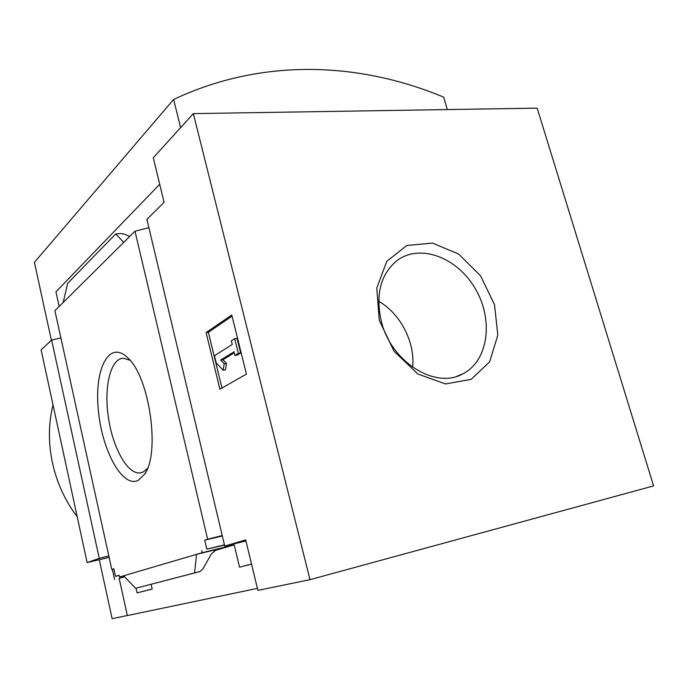 <?xml version="1.0" encoding="UTF-8"?>
<svg xmlns="http://www.w3.org/2000/svg" width="688" height="688" viewBox="0 0 688 688"><rect width="100%" height="100%" fill="white"/><g stroke="black" fill="none" stroke-linecap="round" stroke-linejoin="round"><path stroke-width="1.03" d="M251.533 564.143L239.536 567.153L251.524 564.083M193.345 113.615L537.165 108.136L653.6 485.909L309.987 579.674L193.345 113.615L153.286 157.75L164.071 202.341L146.905 219.386L224.735 546.074L245.934 540.983M148.883 227.694L134.994 231.202L207.638 539.246L204.697 540.175L222.327 535.986M207.638 539.246L222.224 535.531M204.697 540.175L206.804 549.127L224.443 544.853M206.804 549.127L224.503 545.111M201.739 550.632L202.22 552.688L234.195 544.896L214.028 550.77M239.536 567.153L234.195 544.896M151.136 584.293L152.211 589.074L137.084 592.875L152.203 589.005M137.084 592.875L136.043 588.197M119.119 575.443L115.481 576.338L119.084 575.263L119.471 577.017L123.814 575.942M115.481 576.338L113.821 568.804L111.783 569.449L113.855 568.959M119.471 577.017L202.22 552.688M196.544 554.356L216.436 549.506L211.319 554.012L202.977 568.787L200.113 571.487L194.592 572.906L196.544 554.356M124.631 576.802L119.162 578.402L127.357 615.562L257.398 588.395M124.476 576.639L119.162 578.402M138.133 480.456C122.017 488.205 101.471 449.281 98.229 408.999C94.359 368.519 109.306 339.21 127.942 358.001C149.494 377.076 160.416 452.936 144.669 474.135L138.133 480.456M134.994 231.202L54.911 310.709L111.783 569.449M60.897 337.92L51.626 340.044L99.253 558.338L108.807 555.938M112.35 569.311L114.595 579.52M224.735 546.074L245.676 539.917L257.88 590.381L309.987 579.674M127.349 615.511L112.135 618.684L99.27 559.714M159.702 184.281L55.943 291.824L59.177 306.478M51.626 340.044L41.117 349.805L87.109 562.569L99.253 558.338M87.109 562.569L109.134 557.4M199.795 571.59L135.588 588.317L194.592 572.906M135.588 588.317L123.659 575.779M63.158 302.522L67.639 283.37L115.756 233.92L120.89 233.533L124.691 234.247L129.722 236.44M115.756 233.92L123.694 242.417M246.424 374.091L219.893 389.219L206.108 332.588L231.753 315.009L246.424 374.091M77.185 516.662C52.744 484.902 43.688 441.584 53.045 404.991M180.617 127.633L173.643 99.442L34.4 262.36L51.394 340.259M173.643 99.442C263.022 57.405 359.858 62.264 443.683 97.146L447.32 109.564M379.26 320.281L376.775 288.048L386.785 261.371L406.789 245.496L432.408 243.079L458.612 254.01L480.602 275.897L494.517 304.646L497.82 335.142L489.65 361.793L471.142 379.372L445.532 383.947L417.857 373.997L394.009 351.181L379.26 320.281M147.49 468.451L143.173 472.028L139.853 472.966C127.108 474.075 112.565 447.191 108.317 416.962C103.854 386.742 110.484 358.629 123.333 358.242L130.032 360.288M206.108 332.588L208.378 332.295L221.966 388.032M234.952 355.438L234.049 351.774L220.667 360.073L224.193 363.754L223.153 370.221L216.178 362.86L214.45 355.748L232.243 344.464L231.34 340.809L234.685 338.659L237.025 338.35L240.671 353.039L238.332 353.374L234.952 355.438L237.283 355.103L240.671 353.039M223.153 370.221L225.449 369.877L226.49 363.419L222.964 359.738L234.29 352.738M234.685 338.659L238.332 353.374M220.667 360.073L222.964 359.738M224.193 363.754L226.49 363.419M232.037 316.136L208.378 332.295M381.436 321.846C375.227 294.412 380.576 273.867 397.483 260.21C420.695 243.311 457.769 257.862 475.485 289.02C493.649 319.894 488.497 360.555 463.119 373.704C435.951 389.709 391.42 362.438 381.436 321.846M378.692 301.249C400.493 313.702 415.217 342.271 412.628 367.272M146.2 471.375L144.669 474.135M139.853 472.966L141.762 472.587M463.119 373.704L457.099 376.224"/></g></svg>
